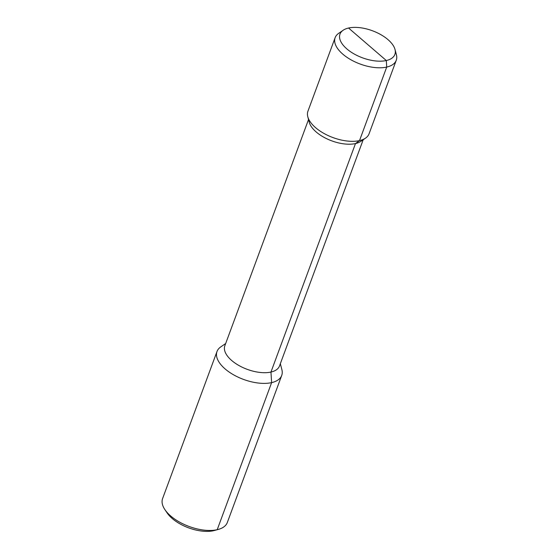 <?xml version="1.0" encoding="UTF-8"?>
<svg xmlns="http://www.w3.org/2000/svg" width="559" height="559" viewBox="0 0 559 559"><rect width="100%" height="100%" fill="white"/><g stroke="black" fill="none" stroke-linecap="round" stroke-linejoin="round"><path stroke-width="0.84" d="M281.722 375.431L227.317 522.511A34.504 16.987 -159.7 0 1 218.303 529.422A34.504 16.987 -159.7 0 1 217.213 529.694A34.504 16.987 -159.7 0 1 164.94 509.682A34.504 16.987 -159.7 0 1 162.599 498.572L217.004 351.492A34.504 16.987 20.3 0 0 233.48 374.761A34.504 16.987 20.3 0 0 271.618 382.622A34.504 16.987 20.3 0 0 281.722 375.431A34.504 16.987 20.3 0 0 281.869 369.569L280.332 363.727M225.682 343.505L220.707 346.943A34.504 16.987 20.3 0 0 217.004 351.492M218.303 529.422L214.551 530.456A30.668 15.1 -159.7 0 1 213.58 530.701A30.668 15.1 -159.7 0 1 167.12 512.91L164.94 509.682M363.182 139.757L279.493 365.984A29.138 14.345 -159.7 0 1 270.961 372.056L355.482 143.565L359.514 140.602A32.583 16.043 -159.7 0 1 328.21 135.599A32.583 16.043 -159.7 0 1 307.792 116.74A32.583 16.043 -159.7 0 1 307.932 111.206L335.134 37.67A32.583 16.043 20.3 0 0 350.696 59.645A32.583 16.043 20.3 0 0 386.716 67.066L386.311 60.533L348.557 28.027A29.264 14.408 -159.7 0 1 376.675 32.52A29.264 14.408 -159.7 0 1 395.01 49.465A29.264 14.408 -159.7 0 1 386.311 60.533L367.431 44.28M308.526 119.542L224.844 345.769A29.138 14.345 20.3 0 0 238.756 365.418A29.138 14.345 20.3 0 0 270.961 372.056L355.482 143.565L359.514 140.602L386.716 67.066L386.311 60.533A29.264 14.408 20.3 0 1 350.102 51.428A29.264 14.408 20.3 0 1 343.128 30.27L338.628 33.372A32.583 16.043 20.3 0 0 335.134 37.67M307.792 116.74L309.239 122.232A29.138 14.345 20.3 0 0 327.49 139.093A29.138 14.345 20.3 0 0 355.482 143.565A29.138 14.345 -159.7 0 0 360.89 141.336L365.558 138.115A32.583 16.043 -159.7 0 1 359.514 140.602L386.716 67.066A32.583 16.043 -159.7 0 0 396.254 60.281L369.052 133.818A32.583 16.043 -159.7 0 1 365.558 138.115M395.01 49.465L396.401 54.74A32.583 16.043 -159.7 0 1 396.254 60.281M348.557 28.027A29.264 14.408 20.3 0 0 343.128 30.27M213.58 530.701L217.213 529.694L271.618 382.622L270.961 372.056L271.618 382.622L217.213 529.694L213.58 530.701"/></g></svg>

